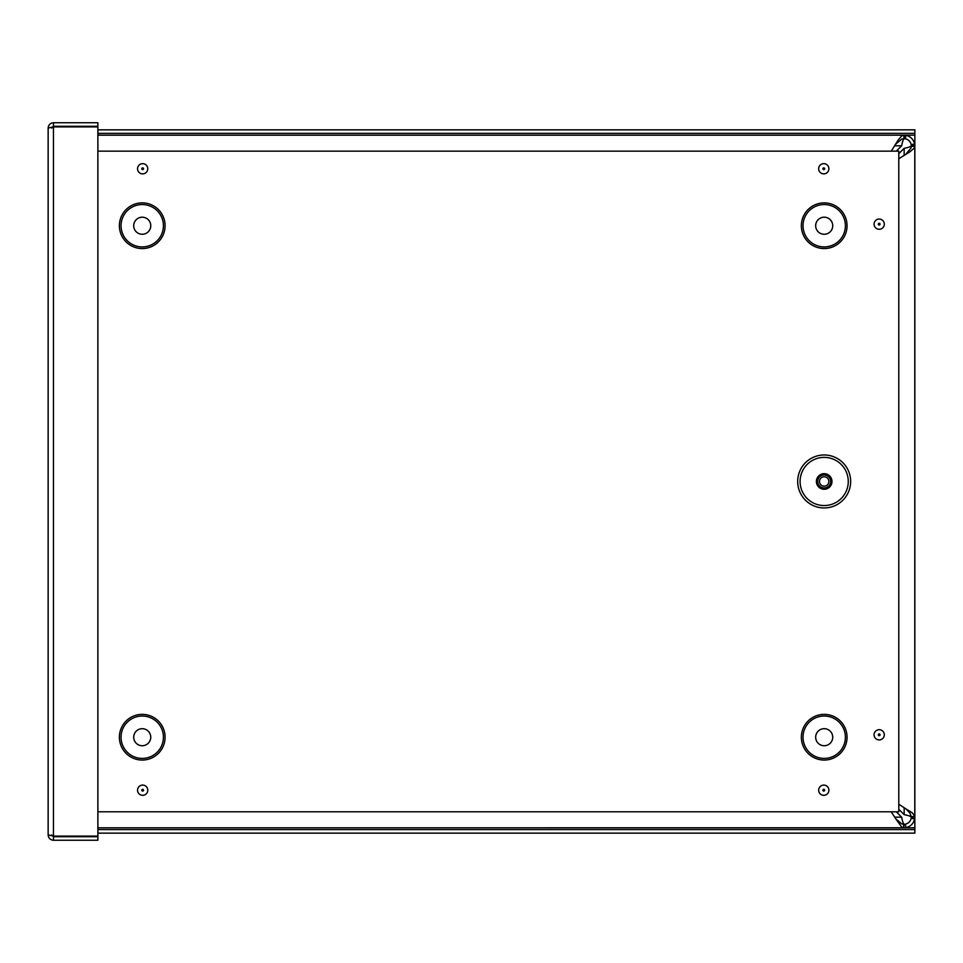 <?xml version="1.0" encoding="UTF-8"?>
<svg xmlns="http://www.w3.org/2000/svg" width="963" height="963" viewBox="0 0 963 963"><rect width="100%" height="100%" fill="white"/><g stroke="black" fill="none" stroke-linecap="round" stroke-linejoin="round"><path stroke-width="1.44" d="M891.257 151.143L898.202 139.996L901.813 135.759L904.161 135.169L904.161 138.696L903.631 135.169L97.877 135.169M903.631 138.696L901.813 139.045L895.867 144.029M97.877 829.6L914.85 829.6L914.85 827.831L97.877 827.831L903.631 827.795L901.813 827.217L895.867 818.947L901.813 823.931L904.161 824.28L903.631 827.795L903.631 824.28M895.867 818.947L891.22 811.797M904.161 135.169L905.93 135.314C910.601 136.457 913.514 139.358 914.645 144.041L914.79 146.34L911.275 146.34L911.167 144.619C910.408 141.501 908.47 139.551 905.34 138.792L904.161 138.696C903.33 139.129 902.487 141.489 901.657 145.798L896.312 151.143M914.79 145.798L911.275 145.798C910.842 146.641 908.47 147.471 904.161 148.314L898.792 153.683M894.868 817.178L901.657 817.178C902.487 821.475 903.33 823.846 904.161 824.28L905.34 824.184C908.47 823.413 910.408 821.475 911.167 818.345L911.275 816.636L914.79 816.636L914.645 818.935C913.514 823.606 910.601 826.519 905.93 827.65L904.161 827.795M898.792 809.293L904.161 814.662C908.47 815.492 910.842 816.335 911.275 817.178L914.79 817.178M911.275 816.636L909.903 813.013L905.942 808.872L912.515 813.013L914.79 816.636L914.79 146.34L914.212 148.146L909.975 151.769L898.792 158.739M898.792 804.237L905.942 808.872M905.942 154.104L910.914 148.146L911.275 146.34M914.79 146.34L914.79 816.636M901.657 817.178L896.288 811.797M914.85 829.6L914.85 833.127L97.877 833.127M914.85 827.831L914.85 133.363L97.877 133.363M914.85 133.363L914.85 129.849L97.877 129.849M51.677 128.055L53.447 126.273L97.877 126.273L97.877 122.758L53.447 122.758C50.232 123.071 48.463 124.841 48.15 128.055L53.447 126.911L97.877 126.911L97.877 836.089L53.447 836.089L48.15 834.945L48.15 128.055L48.15 834.945C48.463 838.159 50.232 839.929 53.447 840.242L97.877 840.242L97.877 836.727L53.447 836.727L53.447 840.242M53.447 126.273L53.447 122.758M51.677 834.945L53.447 836.727M824.172 507.958A26.495 26.495 0 0 1 801.228 468.223A26.495 26.495 0 0 1 847.115 468.223A26.495 26.495 0 0 1 824.172 507.958M824.172 487.964A6.488 6.488 0 0 0 829.793 478.226A6.488 6.488 0 0 0 818.55 478.226A6.488 6.488 0 0 0 824.172 487.964M824.172 486.159A4.683 4.683 0 0 0 828.24 479.129A4.683 4.683 0 0 0 820.115 479.129A4.683 4.683 0 0 0 824.172 486.159M97.877 151.143L898.792 151.143L898.792 811.797L97.877 811.797M824.208 234.262A8.523 8.523 0 0 0 831.587 221.466A8.523 8.523 0 0 0 816.817 221.466A8.523 8.523 0 0 0 824.208 234.262M824.208 745.735A8.523 8.523 0 0 0 831.587 732.951A8.523 8.523 0 0 0 816.817 732.951A8.523 8.523 0 0 0 824.208 745.735M142.235 234.262A8.523 8.523 0 0 0 149.614 221.466A8.523 8.523 0 0 0 134.856 221.466A8.523 8.523 0 0 0 142.235 234.262M142.235 745.735A8.523 8.523 0 0 0 149.614 732.951A8.523 8.523 0 0 0 134.856 732.951A8.523 8.523 0 0 0 142.235 745.735M914.645 818.935L911.167 818.345M914.645 144.041L911.167 144.619M905.93 135.314L905.34 138.792M905.93 827.65L905.34 824.184M901.657 145.798L894.868 145.798M904.161 814.662L904.161 807.873M904.161 155.103L904.161 148.314M914.85 135.145L97.877 135.145M53.447 126.911L53.447 836.089M824.172 505.551A24.075 24.075 0 0 1 803.323 469.426A24.075 24.075 0 0 1 845.033 469.426A24.075 24.075 0 0 1 824.172 505.551M824.172 489.264A7.788 7.788 0 0 0 830.925 477.576A7.788 7.788 0 0 0 817.431 477.576A7.788 7.788 0 0 0 824.172 489.264M823.774 791.08A0.879 0.879 0 0 1 822.908 790.202A0.879 0.879 0 0 1 823.774 789.335A0.879 0.879 0 0 1 824.653 790.202A0.879 0.879 0 0 1 823.774 791.08M823.774 795.318A5.104 5.104 0 0 0 828.204 787.65A5.104 5.104 0 0 0 819.357 787.65A5.104 5.104 0 0 0 823.774 795.318M879.183 739.909A5.104 5.104 0 0 0 883.613 732.241A5.104 5.104 0 0 0 874.765 732.241A5.104 5.104 0 0 0 879.183 739.909M823.774 173.87A5.104 5.104 0 0 0 828.204 166.202A5.104 5.104 0 0 0 819.357 166.202A5.104 5.104 0 0 0 823.774 173.87M824.208 760.06A22.847 22.847 0 0 1 804.418 725.789A22.847 22.847 0 0 1 843.985 725.789A22.847 22.847 0 0 1 824.208 760.06M142.235 760.06A22.847 22.847 0 0 1 122.445 725.789A22.847 22.847 0 0 1 162.025 725.789A22.847 22.847 0 0 1 142.235 760.06M142.235 248.574A22.847 22.847 0 0 1 122.445 214.304A22.847 22.847 0 0 1 162.025 214.304A22.847 22.847 0 0 1 142.235 248.574M824.208 248.574A22.847 22.847 0 0 1 804.418 214.304A22.847 22.847 0 0 1 843.985 214.304A22.847 22.847 0 0 1 824.208 248.574M142.656 795.318A5.104 5.104 0 0 0 147.086 787.65A5.104 5.104 0 0 0 138.239 787.65A5.104 5.104 0 0 0 142.656 795.318M142.656 173.87A5.104 5.104 0 0 0 147.086 166.202A5.104 5.104 0 0 0 138.239 166.202A5.104 5.104 0 0 0 142.656 173.87M879.183 229.278A5.104 5.104 0 0 0 883.613 221.61A5.104 5.104 0 0 0 874.765 221.61A5.104 5.104 0 0 0 879.183 229.278M879.183 735.672A0.879 0.879 0 0 1 878.316 734.793A0.879 0.879 0 0 1 879.183 733.926A0.879 0.879 0 0 1 880.062 734.793A0.879 0.879 0 0 1 879.183 735.672M879.183 225.041A0.879 0.879 0 0 1 878.316 224.174A0.879 0.879 0 0 1 879.183 223.296A0.879 0.879 0 0 1 880.062 224.174A0.879 0.879 0 0 1 879.183 225.041M823.774 169.632A0.879 0.879 0 0 1 822.908 168.754A0.879 0.879 0 0 1 823.774 167.887A0.879 0.879 0 0 1 824.653 168.754A0.879 0.879 0 0 1 823.774 169.632M142.656 169.632A0.879 0.879 0 0 1 141.79 168.754A0.879 0.879 0 0 1 142.656 167.887A0.879 0.879 0 0 1 143.535 168.754A0.879 0.879 0 0 1 142.656 169.632M142.656 791.08A0.879 0.879 0 0 1 141.79 790.202A0.879 0.879 0 0 1 142.656 789.335A0.879 0.879 0 0 1 143.535 790.202A0.879 0.879 0 0 1 142.656 791.08M824.208 246.913A21.186 21.186 0 0 0 842.553 215.134A21.186 21.186 0 0 0 805.862 215.134A21.186 21.186 0 0 0 824.208 246.913M824.208 758.399A21.186 21.186 0 0 0 842.553 726.62A21.186 21.186 0 0 0 805.862 726.62A21.186 21.186 0 0 0 824.208 758.399M142.235 246.913A21.186 21.186 0 0 0 160.58 215.134A21.186 21.186 0 0 0 123.89 215.134A21.186 21.186 0 0 0 142.235 246.913M142.235 758.399A21.186 21.186 0 0 0 160.58 726.62A21.186 21.186 0 0 0 123.89 726.62A21.186 21.186 0 0 0 142.235 758.399"/></g></svg>
